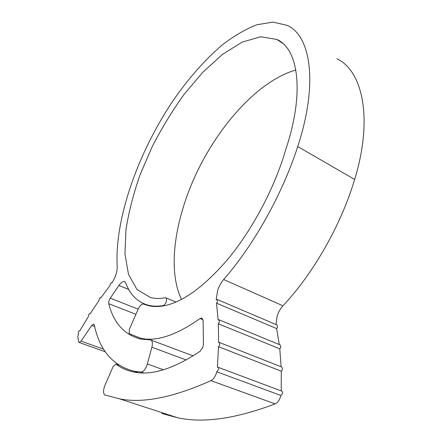 <?xml version="1.0" encoding="UTF-8"?>
<svg xmlns="http://www.w3.org/2000/svg" width="442" height="442" viewBox="0 0 442 442"><rect width="100%" height="100%" fill="white"/><g stroke="black" fill="none" stroke-linecap="round" stroke-linejoin="round"><path stroke-width="0.66" d="M218.337 323.776L219.42 322.102L219.005 319.776L218.138 320.058L216.508 303.157L217.425 301.632L217.061 299.427L216.132 299.77L217.668 290.278C219.088 286.123 221.088 282.537 223.663 279.515C253.923 244.885 282.526 193.894 297.726 146.54C318.544 83.157 310.66 35.636 287.239 25.398L272.996 22.1L256.901 24.746C245.531 29.166 233.967 35.907 222.21 44.974C204.508 60.178 187.96 78.98 172.573 101.389C137.722 153.578 114.445 219.425 117.207 266.769C117.263 271.946 115.472 277.383 111.843 283.084L111.583 282.698C110.732 283.018 110.224 283.924 110.069 285.421L100.748 297.969L100.5 297.61C99.616 297.985 99.13 298.919 99.03 300.411L90.08 313.87L89.848 313.593C88.936 314.035 88.466 314.997 88.433 316.478L79.869 330.776L79.659 330.572C78.61 331.246 78.184 332.279 78.378 333.666L77.842 336.992L78.621 341.611L79.245 342.517L81.063 341.147L91.743 325.428L93.665 324.003L94.284 324.809C99.544 350.324 112.826 365.799 134.119 371.236L141.136 372.053C143.352 371.794 145.291 369.534 146.965 365.263L151.888 347.241C152.844 343.075 152.413 340.633 150.595 339.904L140.352 338.964C124.163 334.671 113.627 322.914 108.749 303.704C108.5 302.068 109.008 300.223 110.273 298.157L118.892 285.477C120.92 282.593 122.732 281.278 124.329 281.537L125.755 283.013C130.169 294.919 137.744 302.339 148.479 305.267C152.888 306.339 157.777 306.444 163.142 305.582C164.308 305.24 165.297 304.024 166.109 301.93C166.805 299.637 166.662 298.256 165.673 297.786L165.253 297.781C159.86 298.731 154.965 298.654 150.573 297.56L137.048 289.554L128.528 274.482L124.942 253.962L125.976 229.569C128.766 211.884 133.49 193.574 140.142 174.629L152.302 146.468C161.822 127.97 172.474 110.528 184.275 94.135L202.955 72.096L222.519 54.349L242.1 42.145L260.614 36.769L276.764 39.41C298.168 48.46 304.969 91.709 286.035 148.667L283.035 158.413C271.244 194.276 250.432 232.061 227.602 259.504C203.663 287.189 182.143 302.676 163.043 305.958C157.678 306.814 152.788 306.709 148.385 305.637L143.484 304.013C141.617 303.914 139.788 305.731 138.009 309.472L129.357 329.312L129.202 333.671L140.517 338.202C156.33 341.893 176.17 335.34 200.049 318.549L201.784 318.041L203.127 320.621L203.392 344.252L202.889 347.18L200.165 351.257C173.706 368.843 151.645 375.766 133.987 372.031C127.141 370.683 121.136 368.048 115.97 364.12L113.108 366.584L104.975 385.247C103.074 390.319 103.058 393.579 104.92 395.021L119.539 398.85C142.871 403.563 173.336 397.502 210.939 380.656C213.265 379.413 215.083 376.932 216.398 373.214L216.801 371.772L218.403 369.821C218.784 368.39 218.613 367.517 217.884 367.214L217.37 367.285L218.53 346.721L219.785 344.915L219.32 342.451L218.619 342.616L218.337 323.776L279.78 348.821L280.841 347.235L280.261 344.942L219.171 319.842M218.53 346.721L281.283 371.197L282.521 369.495L281.885 367.075L219.503 342.522M279.272 344.533L276.653 328.583L277.543 327.135L277.023 324.964L217.215 299.494M161.706 413.463L177.828 417.823C203.464 423.353 235.89 418.707 275.106 403.883C277.515 402.772 279.316 400.441 280.504 396.883L280.858 395.496L282.455 393.667C282.781 392.292 282.548 391.441 281.758 391.115L218.077 367.285M280.858 395.496L216.801 371.772M223.663 279.515L282.963 305.803C280.383 308.632 278.443 312.041 277.156 316.041L275.996 324.522M282.963 305.803C313.389 273.427 341.009 225.116 354.639 179.463C373.379 118.417 362.567 70.748 336.914 58.753M281.217 390.91L281.283 371.197M281.129 366.777L279.78 348.821M216.508 303.157L276.653 328.583M181.54 299.416C166.579 268.559 175.48 215.436 198.79 168.391C222.227 121.406 260.349 80.057 295.853 70.002M118.589 365.037L115.97 364.12M147.352 364.015L163.457 369.772M297.726 146.54L354.639 179.463M275.106 403.883L210.939 380.656M163.142 305.582L163.761 305.831M145.004 304.61L143.711 304.09M203.049 319.77L200.049 318.549M94.682 326.516L91.743 325.428M81.063 341.147L103.671 349.213M143.573 372.904L141.136 372.053M186.215 359.965L151.888 347.241M135.904 314.301L108.749 303.704M110.273 298.157L138.147 309.151M128.744 289.477L118.892 285.477M165.899 297.88L176.026 302.041M276.764 39.41L282.615 43.239M140.517 338.202L144.263 339.605M119.539 398.85L177.828 417.823M134.119 371.236L138.125 372.634M148.479 305.267L150.468 306.063M124.329 281.537L124.771 281.72M201.784 318.041L202.149 318.19M79.245 342.517L105.318 351.782M151.042 340.069L193.132 355.887M111.649 282.725L111.992 282.863M100.561 297.632L100.892 297.764"/></g></svg>
